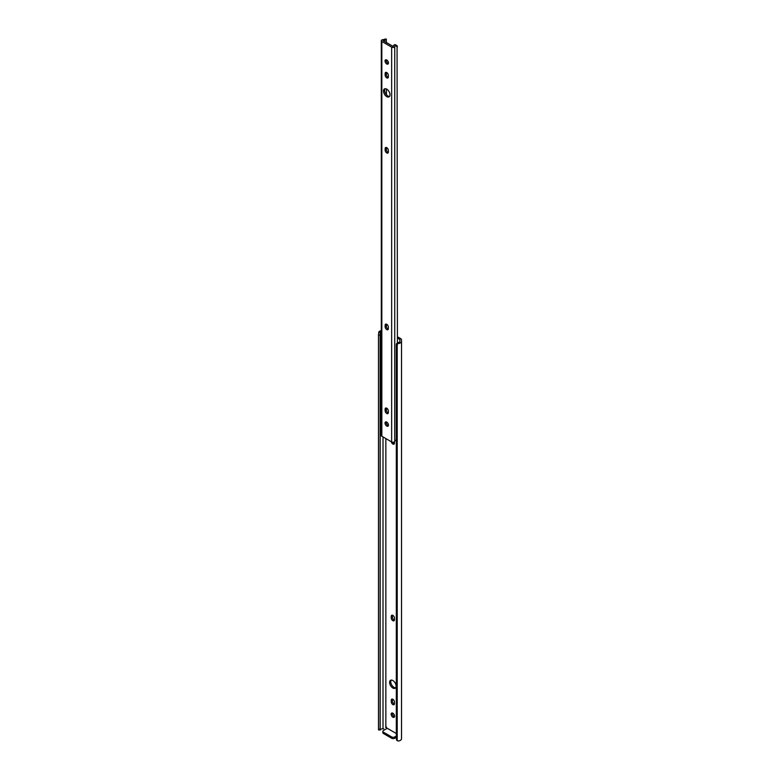 <?xml version="1.0" encoding="UTF-8"?>
<svg xmlns="http://www.w3.org/2000/svg" width="780" height="780" viewBox="0 0 780 780"><rect width="100%" height="100%" fill="white"/><g stroke="black" fill="none" stroke-linecap="round" stroke-linejoin="round"><path stroke-width="1.17" d="M392.866 680.53A4.602 2.652 -120 0 0 390.565 680.297A4.602 2.652 -120 0 0 389.854 683.982A4.602 2.652 -120 0 0 392.866 688.038A4.602 2.652 -120 0 0 395.158 688.262A4.602 2.652 -120 0 0 395.869 684.577A4.602 2.652 -120 0 0 392.866 680.53M395.665 687.804A4.602 2.652 60 0 1 394.007 687.375A4.602 2.652 60 0 1 391.19 683.855A4.602 2.652 60 0 1 391.209 680.092M392.866 704.593A2.272 1.316 -120 0 0 393.998 704.71A2.272 1.316 -120 0 0 394.465 703.667L394.465 702.078A2.272 1.316 -120 0 0 393.481 699.797A2.272 1.316 -120 0 0 391.726 699.182A2.272 1.316 -120 0 0 391.258 700.225L391.258 701.815A2.272 1.316 -120 0 0 392.866 704.593M394.417 704.106A2.272 1.316 60 0 1 394.007 703.931A2.272 1.316 60 0 1 392.398 701.152L392.398 699.562A2.272 1.316 60 0 1 392.457 699.124M392.866 713.212A2.438 1.404 -120 0 0 391.648 713.086A2.438 1.404 -120 0 0 391.267 715.036A2.438 1.404 -120 0 0 392.866 717.181A2.438 1.404 -120 0 0 394.075 717.308A2.438 1.404 -120 0 0 394.456 715.348A2.438 1.404 -120 0 0 392.866 713.212M394.505 716.722A2.438 1.404 60 0 1 394.007 716.518A2.438 1.404 60 0 1 392.36 713.008M392.866 620.695A2.272 1.316 -120 0 0 393.998 620.802A2.272 1.316 -120 0 0 394.465 619.768L394.465 618.169A2.272 1.316 -120 0 0 393.481 615.888A2.272 1.316 -120 0 0 391.726 615.283A2.272 1.316 -120 0 0 391.258 616.317L391.258 617.906A2.272 1.316 -120 0 0 392.866 620.695M394.417 620.207A2.272 1.316 60 0 1 394.007 620.032A2.272 1.316 60 0 1 392.398 617.243L392.398 615.654A2.272 1.316 60 0 1 392.457 615.215M391.306 441.733A2.272 1.316 -120 0 0 392.866 444.044A2.272 1.316 -120 0 0 393.998 444.161A2.272 1.316 -120 0 0 394.465 443.118L394.465 441.763M394.417 443.557A2.272 1.316 60 0 1 394.007 443.391A2.272 1.316 60 0 1 392.906 442.25M397.41 338.042L399.877 339.466L399.877 341.104A2.574 1.482 180 0 1 399.886 341.25A2.574 1.482 180 0 1 398.473 342.576L398.619 343.551A4.192 2.428 0 0 0 401.515 341.25A4.192 2.428 0 0 0 401.495 341.065L401.495 339.856A3.247 1.872 0 0 0 400.549 338.53L398.482 337.331L397.41 337.954M387.055 728.393A1.404 0.809 -120 0 0 385.846 727.311L385.846 438.584M396.328 733.532L387.241 728.286L383.497 730.45A2.165 1.248 0 0 0 382.863 731.338A2.165 1.248 0 0 0 383.497 732.215L383.497 733.541L391.677 738.27L391.677 736.944L383.497 732.215M396.396 738.884A2.165 1.755 -8.6 0 1 396.328 738.455L396.474 739.391A2.165 1.755 171.4 0 0 397.205 740.688L398.619 741A4.192 2.428 0 0 0 401.515 738.699A4.192 2.428 0 0 0 401.495 738.514M396.328 737.344L394.738 738.27A2.165 1.248 180 0 1 391.677 738.27M383.497 733.541A2.165 1.248 180 0 1 382.863 732.664L382.863 731.338M385.583 727.399L386.353 726.95M397.41 337.584L397.936 337.282A1.082 0.624 60 0 1 398.482 337.331M401.495 341.065L401.495 339.856M398.619 343.551L397.205 344.107A2.165 1.755 171.4 0 0 396.474 345.481L396.328 344.546A2.165 1.755 -8.6 0 1 397.166 343.102L398.473 342.576M397.205 740.688L397.205 344.107M396.474 739.391L396.474 345.481M396.328 738.455L396.328 344.546M380.172 730.002L378.553 729.924L378.485 729.008L380.455 729.622A2.574 1.482 180 0 1 383.009 728.812L383.009 436.946M383.009 728.812L383.731 728.812M380.182 730.002L380.182 333.294L380.104 335.176L378.485 335.098L378.758 332.095L380.455 332.173L380.172 333.128M380.455 332.173A2.574 1.482 180 0 1 381.303 331.617M380.104 729.095L380.104 335.176M378.485 729.008L378.485 335.098M381.303 330.574A4.192 2.428 0 0 0 378.758 332.095M391.677 736.944A2.165 1.248 0 0 0 394.738 736.944L396.328 736.027M386.744 59.982A2.438 1.404 -120 0 0 385.525 59.865A2.438 1.404 -120 0 0 385.154 61.815A2.438 1.404 -120 0 0 386.744 63.96A2.438 1.404 -120 0 0 387.962 64.077A2.438 1.404 -120 0 0 388.333 62.127A2.438 1.404 -120 0 0 386.744 59.982M388.391 63.502A2.438 1.404 60 0 1 387.894 63.297A2.438 1.404 60 0 1 386.246 59.777M386.744 413.488A2.272 1.316 -120 0 0 387.875 413.605A2.272 1.316 -120 0 0 388.352 412.561L388.352 410.972A2.272 1.316 -120 0 0 387.358 408.691A2.272 1.316 -120 0 0 385.603 408.077A2.272 1.316 -120 0 0 385.135 409.12L385.135 410.709A2.272 1.316 -120 0 0 386.744 413.488M388.294 413A2.272 1.316 60 0 1 387.894 412.825A2.272 1.316 60 0 1 386.285 410.046L386.285 408.457A2.272 1.316 60 0 1 386.334 408.018M386.744 89.135A4.602 2.652 -120 0 0 384.442 88.901A4.602 2.652 -120 0 0 383.74 92.586A4.602 2.652 -120 0 0 386.744 96.642A4.602 2.652 -120 0 0 389.044 96.866A4.602 2.652 -120 0 0 389.747 93.181A4.602 2.652 -120 0 0 386.744 89.135M389.542 96.408A4.602 2.652 60 0 1 387.894 95.979A4.602 2.652 60 0 1 385.066 92.449A4.602 2.652 60 0 1 385.086 88.696M386.744 422.097A2.438 1.404 -120 0 0 385.525 421.98A2.438 1.404 -120 0 0 385.154 423.93A2.438 1.404 -120 0 0 386.744 426.075A2.438 1.404 -120 0 0 387.962 426.192A2.438 1.404 -120 0 0 388.333 424.242A2.438 1.404 -120 0 0 386.744 422.097M388.391 425.617A2.438 1.404 60 0 1 387.894 425.412A2.438 1.404 60 0 1 386.246 421.902M386.744 329.589A2.272 1.316 -120 0 0 387.875 329.696A2.272 1.316 -120 0 0 388.352 328.653L388.352 327.064A2.272 1.316 -120 0 0 387.358 324.782A2.272 1.316 -120 0 0 385.603 324.168A2.272 1.316 -120 0 0 385.135 325.211L385.135 326.8A2.272 1.316 -120 0 0 386.744 329.589M388.294 329.092A2.272 1.316 60 0 1 387.894 328.926A2.272 1.316 60 0 1 386.285 326.137L386.285 324.548A2.272 1.316 60 0 1 386.334 324.11M386.744 152.939A2.272 1.316 -120 0 0 387.875 153.055A2.272 1.316 -120 0 0 388.352 152.012L388.352 150.423A2.272 1.316 -120 0 0 387.358 148.142A2.272 1.316 -120 0 0 385.603 147.527A2.272 1.316 -120 0 0 385.135 148.57L385.135 150.16A2.272 1.316 -120 0 0 386.744 152.939M388.294 152.451A2.272 1.316 60 0 1 387.894 152.275A2.272 1.316 60 0 1 386.285 149.497L386.285 147.907A2.272 1.316 60 0 1 386.334 147.469M386.744 77.873A2.272 1.316 -120 0 0 387.875 77.981A2.272 1.316 -120 0 0 388.352 76.937L388.352 75.348A2.272 1.316 -120 0 0 387.358 73.066A2.272 1.316 -120 0 0 385.603 72.462A2.272 1.316 -120 0 0 385.135 73.495L385.135 75.085A2.272 1.316 -120 0 0 386.744 77.873M388.294 77.386A2.272 1.316 60 0 1 387.894 77.21A2.272 1.316 60 0 1 386.285 74.422L386.285 72.832A2.272 1.316 60 0 1 386.334 72.394M384.462 39.312A2.574 1.482 180 0 1 382.96 39.683A1.814 1.053 0 0 0 381.303 40.726A1.814 1.053 0 0 0 381.829 41.467L391.657 47.141A1.814 1.053 0 0 0 393.559 47.385A1.814 1.053 0 0 0 394.748 46.488A2.574 1.482 180 0 1 395.392 45.62L394.963 44.606A4.192 2.428 0 0 0 393.13 46.41L383.097 40.618A4.192 2.428 0 0 0 386.227 39.566L384.462 39.312L385.32 39.916M381.303 40.726L381.303 435.523A1.814 1.053 0 0 0 381.829 436.264L391.657 441.938A1.814 1.053 0 0 0 393.559 442.182A1.814 1.053 0 0 0 394.748 441.285A2.574 1.482 180 0 1 395.392 440.417L396.328 439.803M386.441 423.657L386.441 421.96M386.441 410.923L386.441 408.047M386.441 327.025L386.441 324.139M386.441 150.374L386.441 147.498M386.441 94.741L386.441 88.969M386.441 75.309L386.441 72.423M386.441 61.532L386.441 59.836M386.441 42.802L386.227 39.566M394.963 44.606L396.971 45.591L397.225 46.459L396.971 45.591M397.41 342.976L397.059 45.786M397.41 46.898L395.392 45.62M394.738 736.944L394.738 738.27M392.398 615.654L391.258 616.317M392.398 617.243L391.258 617.906M392.398 699.562L391.258 700.225M392.398 701.152L391.258 701.815M381.829 436.264L381.829 41.467M394.748 441.285L394.748 46.488M391.657 441.938L391.657 47.141M386.285 72.832L385.135 73.495M386.285 74.422L385.135 75.085M386.285 147.907L385.135 148.57M386.285 149.497L385.135 150.16M386.285 324.548L385.135 325.211M386.285 326.137L385.135 326.8M386.285 408.457L385.135 409.12M386.285 410.046L385.135 410.709M401.515 738.699L401.515 341.25M396.484 739.606L396.347 738.67M386.402 39.166L385.203 39"/></g></svg>
